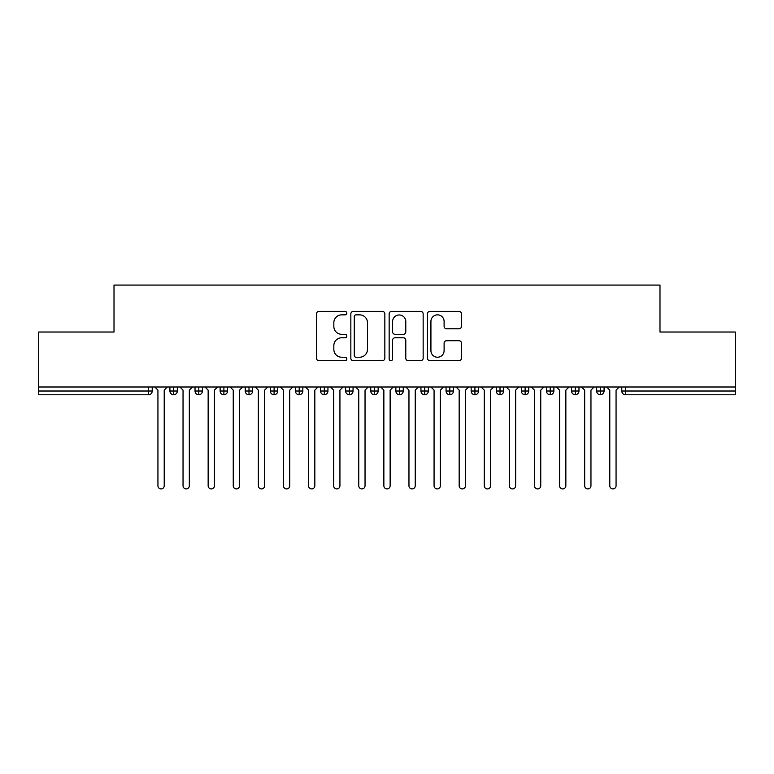 <?xml version="1.0" encoding="UTF-8"?>
<svg xmlns="http://www.w3.org/2000/svg" width="774" height="774" viewBox="0 0 774 774"><rect width="100%" height="100%" fill="white"/><g stroke="black" fill="none" stroke-linecap="round" stroke-linejoin="round"><path stroke-width="1.16" d="M346.839 313.122A1.722 1.722 0 0 0 345.107 311.4L318.936 311.4A2.467 2.467 0 0 0 316.469 313.867L316.469 358.217A2.467 2.467 0 0 0 318.936 360.684L345.107 360.684A1.722 1.722 0 0 0 346.839 358.952A1.722 1.722 0 0 0 345.107 357.23L341.721 357.23A7.885 7.885 0 0 1 333.836 349.345L333.836 345.649A7.885 7.885 0 0 1 341.721 337.764L345.107 337.764A1.722 1.722 0 0 0 346.839 336.042A1.722 1.722 0 0 0 345.107 334.32L341.721 334.32A7.885 7.885 0 0 1 333.836 326.435L333.836 322.739A7.885 7.885 0 0 1 341.721 314.854L345.107 314.854A1.722 1.722 0 0 0 346.839 313.122M459.011 328.776A2.467 2.467 0 0 0 461.478 326.309L461.478 313.867A2.467 2.467 0 0 0 459.011 311.4L429.938 311.4A2.467 2.467 0 0 0 427.471 313.867L427.471 358.217A2.467 2.467 0 0 0 429.938 360.684L459.011 360.684A2.467 2.467 0 0 0 461.478 358.217L461.478 343.192A2.467 2.467 0 0 0 459.011 340.724L446.569 340.724A2.467 2.467 0 0 0 444.102 343.192L444.102 350.641A6.589 6.589 0 0 1 437.513 357.23A6.589 6.589 0 0 1 430.924 350.641L430.924 321.442A6.589 6.589 0 0 1 437.513 314.854A6.589 6.589 0 0 1 444.102 321.442L444.102 326.309A2.467 2.467 0 0 0 446.569 328.776L459.011 328.776M38.7 387L735.3 387L735.3 332.027L659.99 332.027L659.99 285.084L114.01 285.084L114.01 332.027L38.7 332.027L38.7 391.015L148.463 391.015L148.463 387M384.842 313.867A2.467 2.467 0 0 0 382.375 311.4L353.302 311.4A2.467 2.467 0 0 0 350.845 313.867L350.845 358.217A2.467 2.467 0 0 0 353.302 360.684L382.375 360.684A2.467 2.467 0 0 0 384.842 358.217L384.842 313.867M391.625 311.4L420.698 311.4A2.467 2.467 0 0 1 423.155 313.867L423.155 358.217A2.467 2.467 0 0 1 420.698 360.684L408.256 360.684A2.467 2.467 0 0 1 405.789 358.217L405.789 340.231A2.467 2.467 0 0 0 403.322 337.764L395.069 337.764A2.467 2.467 0 0 0 392.602 340.231L392.602 358.952A1.722 1.722 0 0 1 390.88 360.684A1.722 1.722 0 0 1 389.158 358.952L389.158 313.867A2.467 2.467 0 0 1 391.625 311.4M152.226 387L152.226 391.015A3.764 3.764 0 0 1 148.463 394.779L38.7 394.779L38.7 391.015M735.3 387L735.3 394.779L625.537 394.779A3.764 3.764 0 0 1 621.774 391.015L621.774 387L621.774 391.015A3.764 3.764 0 0 0 625.537 394.779L625.537 391.015L735.3 391.015M173.686 394.779A3.764 3.764 0 0 1 169.922 391.015L169.922 387L169.922 391.015A3.764 3.764 0 0 0 173.686 394.779A3.764 3.764 0 0 0 177.333 391.015L177.333 387L177.333 391.015A3.764 3.764 0 0 1 173.686 394.779L173.686 391.015L177.333 391.015M173.686 387L173.686 391.015L169.922 391.015M148.463 394.779A3.764 3.764 0 0 0 152.226 391.015A3.764 3.764 0 0 1 148.463 394.779L148.463 391.015L152.226 391.015M198.792 387L198.792 391.015L195.029 391.015L195.029 387L195.029 391.015A3.764 3.764 0 0 0 198.792 394.779A3.764 3.764 0 0 0 202.43 391.015L202.43 387L202.43 391.015A3.764 3.764 0 0 1 198.792 394.779A3.764 3.764 0 0 1 195.029 391.015A3.764 3.764 0 0 0 198.792 394.779L198.792 391.015L202.43 391.015M223.899 387L223.899 391.015L220.126 391.015L220.126 387L220.126 391.015A3.764 3.764 0 0 0 223.899 394.779A3.764 3.764 0 0 0 227.537 391.015L227.537 387L227.537 391.015A3.764 3.764 0 0 1 223.899 394.779A3.764 3.764 0 0 1 220.126 391.015A3.764 3.764 0 0 0 223.899 394.779L223.899 391.015L227.537 391.015M248.996 387L248.996 394.779A3.764 3.764 0 0 1 245.232 391.015L245.232 387L245.232 391.015A3.764 3.764 0 0 0 248.996 394.779A3.764 3.764 0 0 0 252.634 391.015L252.634 387M274.102 387L274.102 394.779A3.764 3.764 0 0 1 270.339 391.015A3.764 3.764 0 0 0 274.102 394.779A3.764 3.764 0 0 1 270.339 391.015L270.339 387M277.74 387L277.74 391.015A3.764 3.764 0 0 1 274.102 394.779A3.764 3.764 0 0 0 277.74 391.015L270.339 391.015M299.199 387L299.199 391.015L295.436 391.015L295.436 387L295.436 391.015A3.764 3.764 0 0 0 299.199 394.779A3.764 3.764 0 0 0 302.847 391.015L302.847 387L302.847 391.015A3.764 3.764 0 0 1 299.199 394.779A3.764 3.764 0 0 1 295.436 391.015A3.764 3.764 0 0 0 299.199 394.779L299.199 391.015L302.847 391.015M324.306 394.779A3.764 3.764 0 0 1 320.542 391.015L320.542 387L320.542 391.015A3.764 3.764 0 0 0 324.306 394.779A3.764 3.764 0 0 0 327.944 391.015L327.944 387L327.944 391.015A3.764 3.764 0 0 1 324.306 394.779L324.306 391.015L327.944 391.015M349.413 387L349.413 391.015L345.639 391.015L345.639 387L345.639 391.015A3.764 3.764 0 0 0 349.413 394.779A3.764 3.764 0 0 0 353.05 391.015L353.05 387L353.05 391.015A3.764 3.764 0 0 1 349.413 394.779A3.764 3.764 0 0 1 345.639 391.015A3.764 3.764 0 0 0 349.413 394.779L349.413 391.015L353.05 391.015M374.51 387L374.51 394.779A3.764 3.764 0 0 1 370.746 391.015L370.746 387L370.746 391.015A3.764 3.764 0 0 0 374.51 394.779A3.764 3.764 0 0 0 378.147 391.015L378.147 387M399.616 387L399.616 394.779A3.764 3.764 0 0 1 395.853 391.015L395.853 387L395.853 391.015A3.764 3.764 0 0 0 399.616 394.779A3.764 3.764 0 0 0 403.254 391.015L403.254 387M424.713 387L424.713 394.779A3.764 3.764 0 0 1 420.95 391.015L420.95 387L420.95 391.015A3.764 3.764 0 0 0 424.713 394.779A3.764 3.764 0 0 0 428.361 391.015L428.361 387M449.82 387L449.82 391.015L446.056 391.015L446.056 387L446.056 391.015A3.764 3.764 0 0 0 449.82 394.779A3.764 3.764 0 0 0 453.458 391.015L453.458 387L453.458 391.015A3.764 3.764 0 0 1 449.82 394.779A3.764 3.764 0 0 1 446.056 391.015A3.764 3.764 0 0 0 449.82 394.779L449.82 391.015L453.458 391.015M474.926 387L474.926 391.015L471.153 391.015L471.153 387L471.153 391.015A3.764 3.764 0 0 0 474.926 394.779A3.764 3.764 0 0 0 478.564 391.015L478.564 387L478.564 391.015A3.764 3.764 0 0 1 474.926 394.779A3.764 3.764 0 0 1 471.153 391.015A3.764 3.764 0 0 0 474.926 394.779L474.926 391.015L478.564 391.015M500.023 387L500.023 391.015L496.26 391.015L496.26 387L496.26 391.015A3.764 3.764 0 0 0 500.023 394.779A3.764 3.764 0 0 0 503.661 391.015L503.661 387L503.661 391.015A3.764 3.764 0 0 1 500.023 394.779A3.764 3.764 0 0 1 496.26 391.015A3.764 3.764 0 0 0 500.023 394.779L500.023 391.015L503.661 391.015M525.13 387L525.13 394.779A3.764 3.764 0 0 1 521.366 391.015L521.366 387L521.366 391.015A3.764 3.764 0 0 0 525.13 394.779A3.764 3.764 0 0 0 528.768 391.015L528.768 387M550.227 387L550.227 394.779A3.764 3.764 0 0 1 546.463 391.015L546.463 387L546.463 391.015A3.764 3.764 0 0 0 550.227 394.779A3.764 3.764 0 0 0 553.874 391.015L553.874 387M575.334 387L575.334 391.015L571.57 391.015L571.57 387L571.57 391.015A3.764 3.764 0 0 0 575.334 394.779A3.764 3.764 0 0 0 578.971 391.015L578.971 387L578.971 391.015A3.764 3.764 0 0 1 575.334 394.779A3.764 3.764 0 0 1 571.57 391.015A3.764 3.764 0 0 0 575.334 394.779L575.334 391.015L578.971 391.015M600.44 387L600.44 394.779A3.764 3.764 0 0 1 596.667 391.015L596.667 387L596.667 391.015A3.764 3.764 0 0 0 600.44 394.779A3.764 3.764 0 0 0 604.078 391.015L604.078 387M324.306 387L324.306 391.015L320.542 391.015M356.011 314.854A1.722 1.722 0 0 0 354.289 316.576L354.289 355.508A1.722 1.722 0 0 0 356.011 357.23L359.591 357.23A7.885 7.885 0 0 0 367.476 349.345L367.476 322.739A7.885 7.885 0 0 0 359.591 314.854L356.011 314.854M405.789 321.568A6.589 6.589 0 0 0 399.2 314.97A6.589 6.589 0 0 0 392.602 321.568L392.602 331.853A2.467 2.467 0 0 0 395.069 334.32L403.322 334.32A2.467 2.467 0 0 0 405.789 331.853L405.789 321.568M154.8 387L157.935 390.135L157.935 485.782A3.135 3.135 0 0 0 161.079 488.916A3.135 3.135 0 0 0 164.214 485.782L164.214 390.135L167.348 387M179.907 387L183.041 390.135L183.041 485.782A3.135 3.135 0 0 0 186.176 488.916A3.135 3.135 0 0 0 189.32 485.782L189.32 390.135L192.455 387M205.004 387L208.148 390.135L208.148 485.782A3.135 3.135 0 0 0 211.283 488.916A3.135 3.135 0 0 0 214.417 485.782L214.417 390.135L217.552 387M230.11 387L233.245 390.135L233.245 485.782A3.135 3.135 0 0 0 236.38 488.916A3.135 3.135 0 0 0 239.524 485.782L239.524 390.135L242.659 387M255.207 387L258.352 390.135L258.352 485.782A3.135 3.135 0 0 0 261.486 488.916A3.135 3.135 0 0 0 264.621 485.782L264.621 390.135L267.765 387M280.314 387L283.448 390.135L283.448 485.782A3.135 3.135 0 0 0 286.593 488.916A3.135 3.135 0 0 0 289.728 485.782L289.728 390.135L292.862 387M305.42 387L308.555 390.135L308.555 485.782A3.135 3.135 0 0 0 311.69 488.916A3.135 3.135 0 0 0 314.834 485.782L314.834 390.135L317.969 387M330.517 387L333.652 390.135L333.652 485.782A3.135 3.135 0 0 0 336.796 488.916A3.135 3.135 0 0 0 339.931 485.782L339.931 390.135L343.066 387M355.624 387L358.759 390.135L358.759 485.782A3.135 3.135 0 0 0 361.893 488.916A3.135 3.135 0 0 0 365.038 485.782L365.038 390.135L368.172 387M380.721 387L383.865 390.135L383.865 485.782A3.135 3.135 0 0 0 387 488.916A3.135 3.135 0 0 0 390.135 485.782L390.135 390.135L393.279 387M405.828 387L408.962 390.135L408.962 485.782A3.135 3.135 0 0 0 412.107 488.916A3.135 3.135 0 0 0 415.241 485.782L415.241 390.135L418.376 387M430.934 387L434.069 390.135L434.069 485.782A3.135 3.135 0 0 0 437.204 488.916A3.135 3.135 0 0 0 440.348 485.782L440.348 390.135L443.483 387M456.031 387L459.166 390.135L459.166 485.782A3.135 3.135 0 0 0 462.31 488.916A3.135 3.135 0 0 0 465.445 485.782L465.445 390.135L468.58 387M481.138 387L484.272 390.135L484.272 485.782A3.135 3.135 0 0 0 487.407 488.916A3.135 3.135 0 0 0 490.552 485.782L490.552 390.135L493.686 387M506.235 387L509.379 390.135L509.379 485.782A3.135 3.135 0 0 0 512.514 488.916A3.135 3.135 0 0 0 515.648 485.782L515.648 390.135L518.793 387M531.341 387L534.476 390.135L534.476 485.782A3.135 3.135 0 0 0 537.62 488.916A3.135 3.135 0 0 0 540.755 485.782L540.755 390.135L543.89 387M556.448 387L559.583 390.135L559.583 485.782A3.135 3.135 0 0 0 562.717 488.916A3.135 3.135 0 0 0 565.852 485.782L565.852 390.135L568.996 387M581.545 387L584.68 390.135L584.68 485.782A3.135 3.135 0 0 0 587.824 488.916A3.135 3.135 0 0 0 590.959 485.782L590.959 390.135L594.093 387M606.652 387L609.786 390.135L609.786 485.782A3.135 3.135 0 0 0 612.921 488.916A3.135 3.135 0 0 0 616.065 485.782L616.065 390.135L619.2 387M625.537 387L625.537 391.015L621.774 391.015A3.764 3.764 0 0 0 625.537 394.779M245.232 391.015A3.764 3.764 0 0 0 248.996 394.779A3.764 3.764 0 0 0 252.634 391.015L245.232 391.015M370.746 391.015A3.764 3.764 0 0 0 374.51 394.779A3.764 3.764 0 0 0 378.147 391.015L370.746 391.015M395.853 391.015A3.764 3.764 0 0 0 399.616 394.779A3.764 3.764 0 0 0 403.254 391.015L395.853 391.015M420.95 391.015A3.764 3.764 0 0 0 424.713 394.779A3.764 3.764 0 0 0 428.361 391.015L420.95 391.015M521.366 391.015A3.764 3.764 0 0 0 525.13 394.779A3.764 3.764 0 0 0 528.768 391.015L521.366 391.015M546.463 391.015A3.764 3.764 0 0 0 550.227 394.779A3.764 3.764 0 0 0 553.874 391.015L546.463 391.015M596.667 391.015L604.078 391.015A3.764 3.764 0 0 1 600.44 394.779"/></g></svg>
